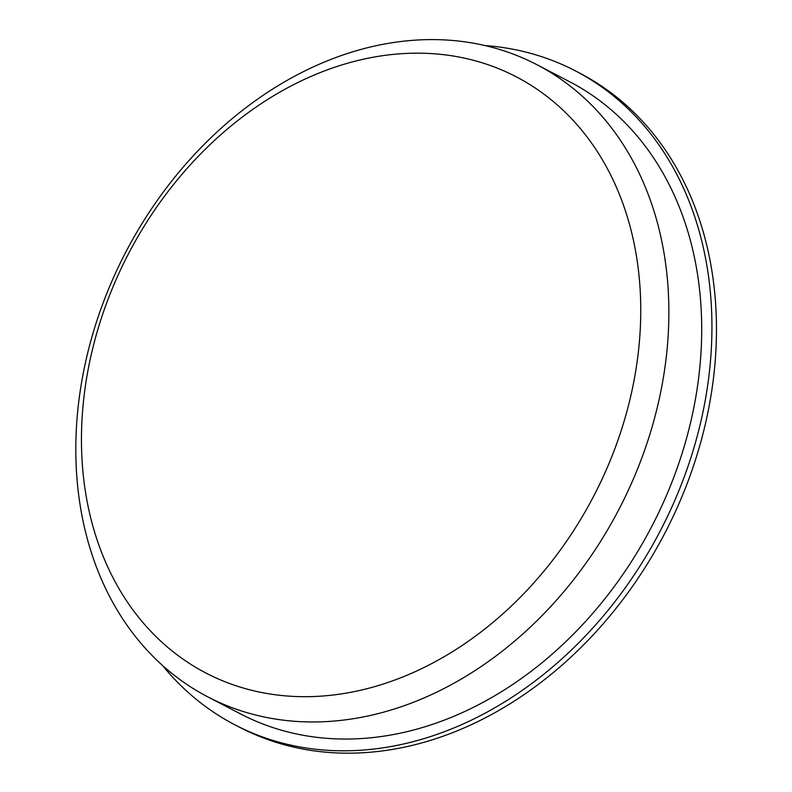 <?xml version="1.0" encoding="UTF-8"?>
<svg xmlns="http://www.w3.org/2000/svg" width="792" height="792" viewBox="0 0 792 792"><rect width="100%" height="100%" fill="white"/><g stroke="black" fill="none" stroke-linecap="round" stroke-linejoin="round"><path stroke-width="1.19" d="M375.25 686.456A336.085 262.291 117.5 0 1 112.157 288.892A336.085 262.291 117.5 0 1 595.911 149.421A336.085 262.291 117.5 0 1 375.25 686.456M485.031 45.57A368.646 287.704 117.5 0 1 575.378 70.864L579.922 73.23A368.646 287.704 117.5 0 1 705.454 423.661A368.646 287.704 117.5 0 1 425.235 741.946A368.646 287.704 117.5 0 1 239.521 727.234L234.976 724.868A368.646 287.704 117.5 0 1 162.429 665.379M575.378 70.864A368.646 287.704 117.5 0 1 700.92 421.304A368.646 287.704 117.5 0 1 420.691 739.579A368.646 287.704 117.5 0 1 234.976 724.868M536.877 64.677L569.705 81.764A356.36 278.111 117.5 0 1 691.06 420.522A356.36 278.111 117.5 0 1 420.176 728.194A356.36 278.111 117.5 0 1 240.649 713.968L207.821 696.881A356.36 278.111 117.5 0 1 125.651 252.371A356.36 278.111 117.5 0 1 536.877 64.677A356.36 278.111 117.5 0 1 658.231 403.435A356.36 278.111 117.5 0 1 387.347 711.107A356.36 278.111 117.5 0 1 207.821 696.881"/></g></svg>
